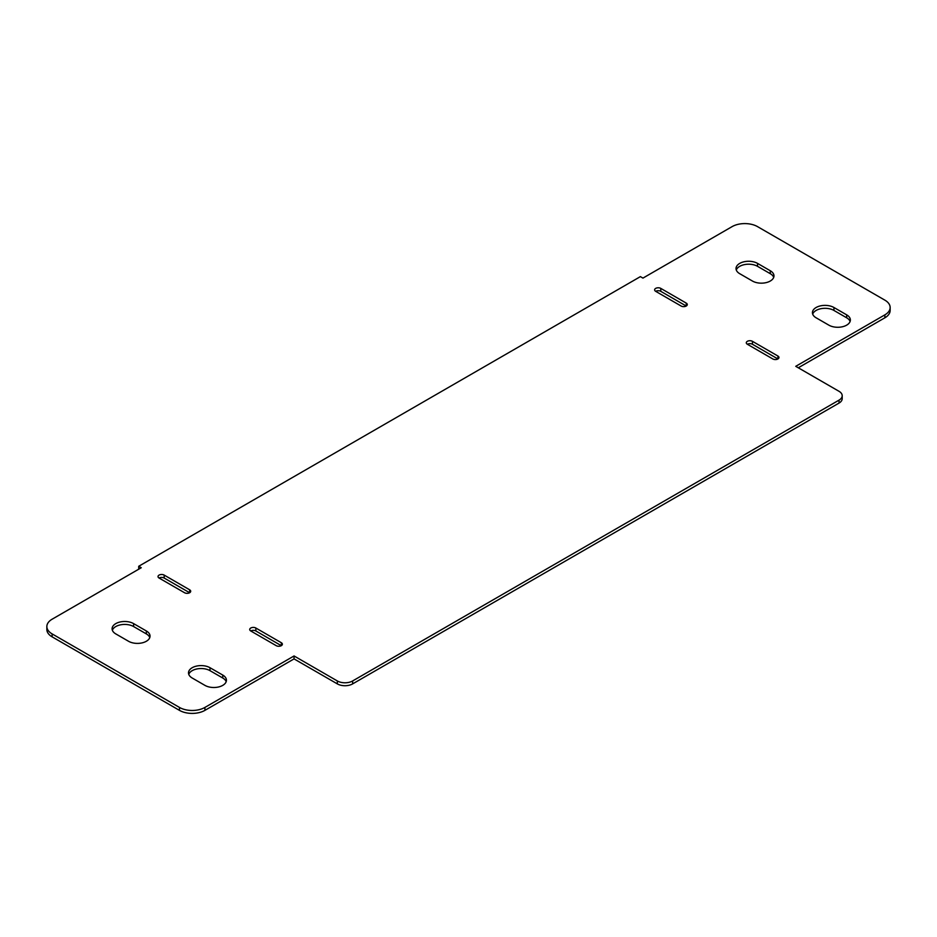 <?xml version="1.0" encoding="UTF-8"?>
<svg xmlns="http://www.w3.org/2000/svg" width="937" height="937" viewBox="0 0 937 937"><rect width="100%" height="100%" fill="white"/><g stroke="black" fill="none" stroke-linecap="round" stroke-linejoin="round"><path stroke-width="1.41" d="M222.748 675.073A12.603 7.273 180 0 1 226.438 680.227A12.603 7.273 180 0 1 218.661 686.95A12.603 7.273 180 0 1 204.922 685.369L192.19 678.013A12.603 7.273 180 0 1 188.501 672.871A12.603 7.273 180 0 1 196.278 666.148A12.603 7.273 180 0 1 210.017 667.73L222.748 675.073L222.748 678.013L210.017 670.669A12.603 7.273 0 0 0 197.484 668.842A12.603 7.273 0 0 0 188.759 674.335M226.18 681.691A12.603 7.273 0 0 0 222.748 678.013M816.115 317.795A12.603 7.273 180 0 1 812.426 312.653A12.603 7.273 180 0 1 820.203 305.93A12.603 7.273 180 0 1 833.942 307.5L846.673 314.855A12.603 7.273 180 0 1 850.363 319.997A12.603 7.273 180 0 1 842.586 326.72A12.603 7.273 180 0 1 828.847 325.151L816.115 317.795M850.105 321.473A12.603 7.273 0 0 0 846.673 317.795L833.942 310.44A12.603 7.273 0 0 0 821.409 308.613A12.603 7.273 0 0 0 812.684 314.118M747.363 344.266A3.596 2.085 180 0 1 746.297 342.79A3.596 2.085 180 0 1 748.522 340.869A3.596 2.085 180 0 1 752.446 341.326L777.921 356.025A3.596 2.085 180 0 1 778.975 357.489A3.596 2.085 180 0 1 776.75 359.41A3.596 2.085 180 0 1 772.826 358.965L747.363 344.266A3.596 2.085 0 0 1 752.446 344.266L777.921 358.965L777.921 356.025M281.323 642.723A3.596 2.085 180 0 1 282.377 644.199A3.596 2.085 180 0 1 280.151 646.12A3.596 2.085 180 0 1 276.228 645.675L250.765 630.964A3.596 2.085 180 0 1 249.71 629.5A3.596 2.085 180 0 1 251.936 627.579A3.596 2.085 180 0 1 255.86 628.024L281.323 642.723L281.323 645.675L255.86 630.964A3.596 2.085 0 0 0 250.765 630.964M189.637 589.795A3.596 2.085 180 0 1 190.703 591.27A3.596 2.085 180 0 1 188.478 593.191A3.596 2.085 180 0 1 184.554 592.734L159.079 578.035A3.596 2.085 180 0 1 158.025 576.571A3.596 2.085 180 0 1 160.25 574.65A3.596 2.085 180 0 1 164.174 575.095L189.637 589.795L189.637 592.734L164.174 578.035A3.596 2.085 0 0 0 159.079 578.035M739.715 273.686A12.603 7.273 180 0 1 736.025 268.544A12.603 7.273 180 0 1 743.802 261.821A12.603 7.273 180 0 1 757.541 263.391L770.273 270.746A12.603 7.273 180 0 1 773.974 275.888A12.603 7.273 180 0 1 766.185 282.611A12.603 7.273 180 0 1 752.446 281.041L739.715 273.686M773.704 277.364A12.603 7.273 0 0 0 770.273 273.686L757.541 266.331A12.603 7.273 0 0 0 745.009 264.515A12.603 7.273 0 0 0 736.283 270.008M655.677 291.325A3.596 2.085 180 0 1 654.623 289.861A3.596 2.085 180 0 1 656.849 287.94A3.596 2.085 180 0 1 660.772 288.385L686.235 303.096A3.596 2.085 180 0 1 687.289 304.56A3.596 2.085 180 0 1 685.064 306.481A3.596 2.085 180 0 1 681.14 306.036L655.677 291.325A3.596 2.085 0 0 1 660.772 291.325L686.235 306.036L686.235 303.096M115.79 633.904A12.603 7.273 180 0 1 112.1 628.762A12.603 7.273 180 0 1 119.877 622.039A12.603 7.273 180 0 1 133.616 623.62L146.348 630.964A12.603 7.273 180 0 1 150.037 636.118A12.603 7.273 180 0 1 142.26 642.841A12.603 7.273 180 0 1 128.521 641.259L115.79 633.904M149.779 637.582A12.603 7.273 0 0 0 146.348 633.904L133.616 626.56A12.603 7.273 0 0 0 121.084 624.733A12.603 7.273 0 0 0 112.358 630.226M795.747 366.32L839.037 391.315A10.799 6.243 180 0 1 842.199 395.719A10.799 6.243 180 0 1 839.037 400.134L352.628 680.953A10.799 6.243 180 0 1 337.343 680.953L294.054 655.959L204.922 707.423A18.002 10.401 180 0 1 179.459 707.423L52.121 633.904A18.002 10.401 180 0 1 46.85 626.56A18.002 10.401 180 0 1 52.121 619.205L141.253 567.74L138.711 566.276L640.393 276.626L642.946 278.102L732.078 226.637A18.002 10.401 180 0 1 757.541 226.637L884.879 300.156A18.002 10.401 180 0 1 890.15 307.5A18.002 10.401 180 0 1 884.879 314.855L795.747 366.32M46.85 626.56L46.85 629.5A18.002 10.401 0 0 0 52.121 636.844L179.459 710.363A18.002 10.401 0 0 0 204.922 710.363L294.054 658.898L337.343 683.893A10.799 6.243 0 0 0 352.628 683.893L839.037 403.074A10.799 6.243 0 0 0 842.199 398.658L842.199 395.719M294.054 658.898L294.054 655.959M138.711 569.216L138.711 566.276M798.289 367.784L884.879 317.795A18.002 10.401 0 0 0 890.15 310.44L890.15 307.5M210.017 667.73L210.017 670.669M833.942 307.5L833.942 310.44M846.673 314.855L846.673 317.795M752.446 341.326L752.446 344.266M255.86 628.024L255.86 630.964M164.174 575.095L164.174 578.035M757.541 263.391L757.541 266.331M770.273 270.746L770.273 273.686M660.772 288.385L660.772 291.325M133.616 623.62L133.616 626.56M146.348 630.964L146.348 633.904M839.037 403.074L839.037 400.134M352.628 683.893L352.628 680.953M337.343 683.893L337.343 680.953M204.922 710.363L204.922 707.423M179.459 710.363L179.459 707.423M52.121 636.844L52.121 633.904M884.879 317.795L884.879 314.855"/></g></svg>
